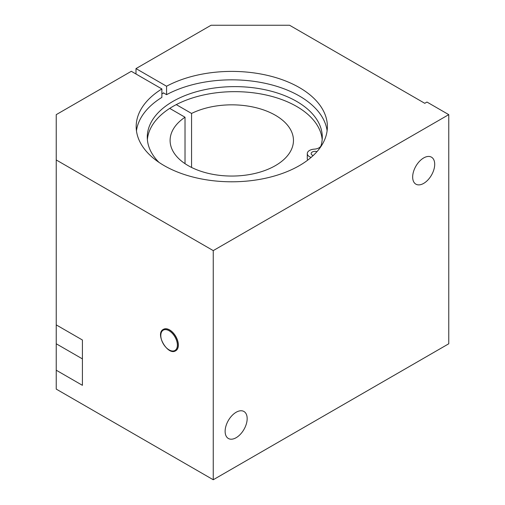 <?xml version="1.0" encoding="UTF-8"?>
<svg xmlns="http://www.w3.org/2000/svg" width="505" height="505" viewBox="0 0 505 505"><rect width="100%" height="100%" fill="white"/><g stroke="black" fill="none" stroke-linecap="round" stroke-linejoin="round"><path stroke-width="0.76" d="M163.412 329.348A12.335 7.12 60 0 1 163.468 329.317A12.335 7.12 60 0 1 175.803 336.437A12.335 7.12 60 0 1 175.803 350.685A12.335 7.12 60 0 1 175.746 350.716M135.996 74.001L135.996 68.592L211.065 25.25L289.573 25.25L424.774 103.31L426.952 102.048L448.762 114.641L448.762 343.779L213.249 479.75L56.238 389.102L56.238 324.892L82.41 340.004L82.41 385.328L56.238 370.216M247.166 418.62A15.586 8.995 -60 0 1 240.361 434.306A15.586 8.995 -60 0 1 228.355 438.479A15.586 8.995 -60 0 1 228.355 420.482A15.586 8.995 -60 0 1 243.934 411.487A15.586 8.995 -60 0 1 247.166 418.62M434.704 164.302A15.586 8.995 -60 0 1 427.899 179.982A15.586 8.995 -60 0 1 415.893 184.161A15.586 8.995 -60 0 1 415.893 166.164A15.586 8.995 -60 0 1 431.472 157.169A15.586 8.995 -60 0 1 434.704 164.302M448.762 114.641L213.249 250.613L213.249 479.75M213.249 250.613L56.238 159.965L56.238 324.892M135.996 68.592L166.568 86.241A95.603 55.196 180 0 1 269.897 75.977A95.603 55.196 180 0 1 327.385 126.597A95.603 55.196 180 0 1 231.782 181.794A95.603 55.196 180 0 1 136.18 126.597A95.603 55.196 180 0 1 161.878 88.949L131.313 71.3L56.238 114.641L56.238 159.965M163.298 93.166L163.298 92.787L166.568 94.675A95.603 55.196 180 0 1 266.514 83.609A95.603 55.196 180 0 1 327.107 130.814M136.464 130.814A95.603 55.196 180 0 1 161.878 97.383L161.878 88.949M166.568 86.241L166.568 94.675M176.264 104.617L191.565 113.448L191.565 167.445M185.019 163.67L185.019 117.229L169.724 108.392M185.019 117.229A61.679 35.609 0 0 0 170.103 140.447A61.679 35.609 0 0 0 231.782 176.056A61.679 35.609 0 0 0 293.462 140.447A61.679 35.609 0 0 0 257.506 108.083A61.679 35.609 0 0 0 191.565 113.448M313.188 155.54A3.857 2.228 180 0 1 312.279 155.155A3.857 2.228 180 0 1 311.149 153.577A3.857 2.228 180 0 1 313.094 151.645A3.857 2.228 180 0 1 316.963 151.664M311.099 157.415A7.708 4.45 180 0 1 307.293 153.577A7.708 4.45 180 0 1 314.249 149.152A7.708 4.45 0 0 0 321.098 145.453A87.504 50.519 0 0 0 322.291 137.145A87.504 50.519 0 0 0 234.781 86.62A87.504 50.519 0 0 0 147.277 137.145A87.504 50.519 0 0 0 158.942 162.345M147.384 139.664A87.504 50.519 180 0 1 234.781 91.657A87.504 50.519 180 0 1 322.177 139.664M307.293 153.577L307.293 158.614A7.708 4.45 0 0 0 307.747 160.11M161.878 93.943A100.23 57.867 180 0 1 163.633 92.983M169.087 330.743A11.716 6.767 60 0 1 176.264 349.245A11.716 6.767 60 0 1 161.916 340.957A11.716 6.767 60 0 1 169.087 330.743M169.529 329.992A12.335 7.12 -120 0 0 163.361 329.38C154.688 333.439 167.843 356.227 175.696 350.748A12.335 7.12 -120 0 0 177.583 340.862A12.335 7.12 -120 0 0 169.529 329.992M56.238 343.779L82.41 358.885"/></g></svg>

